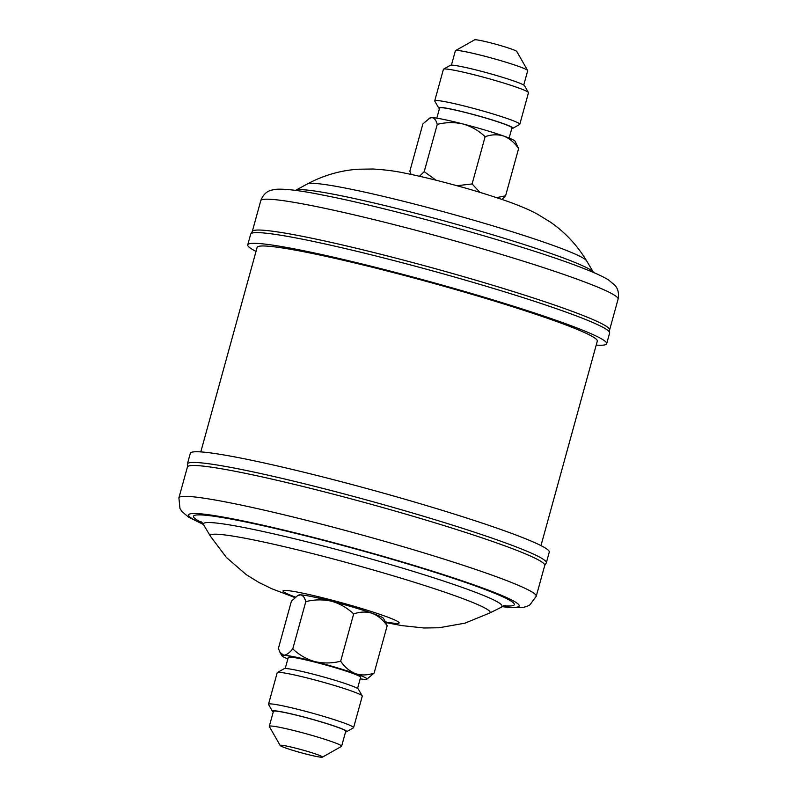 <?xml version="1.0" encoding="UTF-8"?>
<svg xmlns="http://www.w3.org/2000/svg" width="797" height="797" viewBox="0 0 797 797"><rect width="100%" height="100%" fill="white"/><g stroke="black" fill="none" stroke-linecap="round" stroke-linejoin="round"><path stroke-width="1.2" d="M345.579 731.865A38.565 2.67 -164.6 0 0 346.625 731.696A38.565 2.67 -164.6 0 0 336.792 726.874A38.565 2.67 -164.6 0 0 295.099 714.789A38.565 2.67 -164.6 0 0 272.444 711.263A38.565 2.67 -164.6 0 0 273.261 711.94M272.444 711.263L268.569 704.478A44.124 3.058 15.4 0 1 268.519 704.239A44.124 3.058 15.4 0 1 295.856 708.832A44.124 3.058 15.4 0 1 342.192 722.331A44.124 3.058 15.4 0 1 353.589 727.681A44.124 3.058 15.4 0 1 353.44 727.85L346.625 731.696M277.366 672.538L284.17 668.693A38.565 2.67 15.4 0 1 309.136 673.156A38.565 2.67 15.4 0 1 348.428 684.653A38.565 2.67 15.4 0 1 358.351 689.126L362.237 695.911A44.124 3.058 -164.6 0 0 350.879 690.8A44.124 3.058 -164.6 0 0 305.928 677.649A44.124 3.058 -164.6 0 0 277.366 672.538A44.124 3.058 -164.6 0 0 277.207 672.708L268.519 704.239M353.589 727.681L362.276 696.14A44.124 3.058 -164.6 0 0 362.237 695.911M285.854 748.064A21.947 1.524 -164.6 0 0 308.21 754.61A21.947 1.524 -164.6 0 0 322.426 757.15A21.947 1.524 -164.6 0 0 316.827 754.4A21.947 1.524 -164.6 0 0 293.097 747.526A21.947 1.524 -164.6 0 0 280.205 745.524A21.947 1.524 -164.6 0 0 285.854 748.064M280.205 745.524L269.336 726.505A37.509 2.6 15.4 0 1 269.296 726.306A37.509 2.6 15.4 0 1 292.539 730.211A37.509 2.6 15.4 0 1 331.931 741.688A37.509 2.6 15.4 0 1 341.624 746.231A37.509 2.6 15.4 0 1 341.495 746.381L322.426 757.15M341.624 746.231L345.749 731.267A37.509 2.6 -164.6 0 0 336.055 726.725A37.509 2.6 -164.6 0 0 296.663 715.248A37.509 2.6 -164.6 0 0 273.421 711.342L269.296 726.306M357.544 688.449L360.613 677.291A37.509 2.6 -164.6 0 0 350.919 672.738A37.509 2.6 -164.6 0 0 311.527 661.271A37.509 2.6 -164.6 0 0 288.295 657.366L285.216 668.524M264.913 477.533A185.322 12.832 15.4 0 1 450.813 527.724A185.322 12.832 15.4 0 1 544.74 565.432L536.242 596.286A185.322 12.832 15.4 0 0 442.315 558.577A185.322 12.832 15.4 0 0 256.405 508.386A185.322 12.832 15.4 0 0 178.907 497.866L187.405 467.012A185.322 12.832 15.4 0 1 264.913 477.533M268.171 463.854A186.149 12.891 15.4 0 1 454.908 514.274A186.149 12.891 15.4 0 1 549.263 552.152L546.324 562.841A186.149 12.891 15.4 0 0 451.969 524.964A186.149 12.891 15.4 0 0 265.232 474.544A186.149 12.891 15.4 0 0 187.385 463.974L190.324 453.284A186.149 12.891 15.4 0 1 268.171 463.854M200.794 451.899L257.112 247.429A176.426 12.214 15.4 0 1 311.258 253.237A176.426 12.214 15.4 0 1 496.571 301.724A176.426 12.214 15.4 0 1 597.302 341.136L540.984 545.606M250.676 234.159A186.149 12.891 -164.6 0 1 301.276 238.97A186.149 12.891 -164.6 0 1 499.141 290.158A186.149 12.891 -164.6 0 1 609.615 333.026L609.575 329.41A185.322 12.832 -164.6 0 0 496.043 286.233A185.322 12.832 -164.6 0 0 302.631 236.36A185.322 12.832 -164.6 0 0 252.569 231.08L250.676 234.159L247.737 244.848A186.149 12.891 15.4 0 1 298.327 249.66A186.149 12.891 15.4 0 1 496.192 300.848A186.149 12.891 15.4 0 1 606.676 343.716A186.149 12.891 15.4 0 1 596.206 345.101M256.016 251.394A186.149 12.891 15.4 0 1 247.737 244.848M443.56 69.15L450.375 65.304A38.565 2.67 15.4 0 1 475.341 69.767A38.565 2.67 15.4 0 1 514.623 81.264A38.565 2.67 15.4 0 1 524.556 85.737L528.431 92.522A44.124 3.058 -164.6 0 0 517.074 87.411A44.124 3.058 -164.6 0 0 472.133 74.26A44.124 3.058 -164.6 0 0 443.56 69.15A44.124 3.058 -164.6 0 0 443.411 69.319L434.724 100.86A44.124 3.058 15.4 0 1 462.051 105.443A44.124 3.058 15.4 0 1 508.386 118.942A44.124 3.058 15.4 0 1 519.793 124.292A44.124 3.058 15.4 0 1 519.634 124.462L512.83 128.307A38.565 2.67 -164.6 0 0 502.997 123.485A38.565 2.67 -164.6 0 0 461.304 111.401A38.565 2.67 -164.6 0 0 438.649 107.874A38.565 2.67 -164.6 0 0 439.456 108.551M519.793 124.292L528.481 92.761A44.124 3.058 -164.6 0 0 528.431 92.522M511.784 128.476A38.565 2.67 -164.6 0 0 512.83 128.307M455.505 50.619L474.574 39.85A21.947 1.524 15.4 0 1 488.79 42.39A21.947 1.524 15.4 0 1 511.146 48.936A21.947 1.524 15.4 0 1 516.795 51.476L527.664 70.495A37.509 2.6 -164.6 0 0 518 66.151A37.509 2.6 -164.6 0 0 479.794 54.963A37.509 2.6 -164.6 0 0 455.505 50.619A37.509 2.6 -164.6 0 0 455.376 50.769L451.421 65.135M523.739 85.06L527.704 70.694A37.509 2.6 -164.6 0 0 527.664 70.495M436.816 118.165L439.625 107.954A37.509 2.6 15.4 0 1 462.858 111.859A37.509 2.6 15.4 0 1 502.249 123.336A37.509 2.6 15.4 0 1 511.943 127.879L509.134 138.08M518.608 148.541L515.041 141.159A44.124 3.058 15.4 0 0 503.684 136.048C509.542 138.419 514.513 142.583 518.608 148.541L505.597 195.803L496.631 197.626M502.02 199.429L505.597 195.803M428.965 118.464L431.864 117.597A44.124 3.058 15.4 0 0 430.171 117.777L422.868 123.943L409.847 171.206L411.202 174.663M437.254 124.392C445.842 122.2 454.42 122.061 462.997 123.973A44.124 3.058 15.4 0 0 431.864 117.597C434.325 117.926 436.118 120.188 437.254 124.392L424.233 171.654L419.471 176.247M485.134 136.685C491.52 134.434 497.697 134.215 503.684 136.048A44.124 3.058 15.4 0 0 462.997 123.973C471.336 126.384 478.718 130.618 485.134 136.685L472.113 183.948L456.94 185.721M436.029 180.212L424.233 171.654M479.864 192.336L472.113 183.948M438.649 107.874L434.763 101.089A44.124 3.058 15.4 0 1 434.724 100.86M387.153 625.794C383.058 619.837 378.077 615.683 372.219 613.301A44.124 3.058 15.4 0 1 383.576 618.422L387.153 625.794L374.132 673.057C367.746 675.318 361.569 675.527 355.582 673.694C349.724 671.323 344.752 667.159 340.658 661.211L353.669 613.939C360.055 611.688 366.241 611.478 372.219 613.301A44.124 3.058 -164.6 0 0 331.542 601.227A44.124 3.058 -164.6 0 0 300.409 594.861A44.124 3.058 -164.6 0 0 298.706 595.04L297.51 595.718L300.409 594.861C302.87 595.19 304.663 597.451 305.799 601.645C314.377 599.454 322.964 599.314 331.542 601.227C339.881 603.638 347.253 607.882 353.669 613.939M360.184 678.835A44.124 3.058 -164.6 0 0 365.136 679.403A44.124 3.058 -164.6 0 0 366.829 679.223L374.132 673.057M340.658 661.211C332.07 663.393 323.492 663.532 314.905 661.62C306.566 659.209 299.194 654.975 292.778 648.907L305.799 601.645M292.778 648.907C289.411 652.942 286.402 655.054 283.772 655.254L280.006 652.414L278.392 648.459L291.403 601.197L297.51 595.718M366.829 679.223A44.124 3.058 -164.6 0 0 355.582 673.694A44.124 3.058 -164.6 0 0 314.905 661.62A44.124 3.058 -164.6 0 0 283.772 655.254A44.124 3.058 -164.6 0 0 281.959 655.841A44.124 3.058 -164.6 0 0 287.866 658.92M295.498 597.122A60.233 4.174 15.4 0 1 308.2 594.353A60.233 4.174 15.4 0 1 384.094 615.812A60.233 4.174 15.4 0 1 385.569 621.909M294.98 597.571L271.986 588.824L259.055 582.547L246.253 574.647L226.388 557.452L210.398 536.182A145.164 10.052 15.4 0 1 270.94 543.624A145.164 10.052 15.4 0 1 420.936 584.331A145.164 10.052 15.4 0 1 489.567 613.082L505.208 605.341M210.398 536.182L203.554 524.665A154.847 10.72 15.4 0 1 268.121 532.605A154.847 10.72 15.4 0 1 428.138 576.032A154.847 10.72 15.4 0 1 501.353 606.696M202.189 522.762A166.424 11.527 15.4 0 1 263.04 525.691A166.424 11.527 15.4 0 1 453.503 578.363A166.424 11.527 15.4 0 1 503.495 605.76M203.285 524.237A171.425 11.865 15.4 0 1 260.31 524.645A171.425 11.865 15.4 0 1 462.39 580.883A171.425 11.865 15.4 0 1 501.791 606.467M346.326 188.271A145.164 10.052 -164.6 0 0 307.433 183.918C323.512 175.34 340.429 170.438 358.162 169.223L373.046 169.014C385.071 169.741 395.88 171.156 405.474 173.268C420.786 176.336 437.922 180.481 456.89 185.711C472.143 189.816 488.451 194.827 505.796 200.744C519.933 205.746 530.682 210.338 538.045 214.513L550.418 222.124C565.083 232.256 577.148 245.157 586.602 260.818A145.164 10.052 -164.6 0 0 495.943 226.766A145.164 10.052 -164.6 0 0 346.326 188.271M593.556 272.504L593.446 272.335A154.847 10.72 -164.6 0 0 496.74 236.012A154.847 10.72 -164.6 0 0 337.141 194.946A154.847 10.72 -164.6 0 0 295.647 190.304L295.468 190.403M311.129 205.506A185.322 12.832 -164.6 0 0 260.758 200.714C264.275 191.509 270.263 190.652 271.189 190.214L275.373 189.337C284.758 188.58 300.778 190.543 323.433 195.205C393.598 208.684 530.922 247.349 584.191 268.689C594.931 272.843 603.02 276.569 608.45 279.877L615.065 285.436C615.503 286.183 619.727 289.899 618.093 299.134A185.322 12.832 -164.6 0 0 508.107 256.455A185.322 12.832 -164.6 0 0 311.129 205.506M385.927 622.596L401.967 625.625L423.944 627.986L439.008 627.767L464.91 623.174L489.567 613.082M203.554 524.665L200.924 521.527M501.532 606.597L511.355 607.663L522.772 607.503L526.578 606.527L529.875 604.883L536.242 596.286M544.431 565.92L546.324 562.841M307.433 183.918L295.647 190.304M260.758 200.714L252.33 231.319M609.615 333.026L606.676 343.716M618.093 299.134L609.665 329.739M586.602 260.818L593.446 272.335M187.425 467.59L187.385 463.974M203.444 524.496L188.62 517.173L181.955 511.594L179.963 508.486L178.907 497.866M281.959 655.841L280.056 652.504"/></g></svg>
